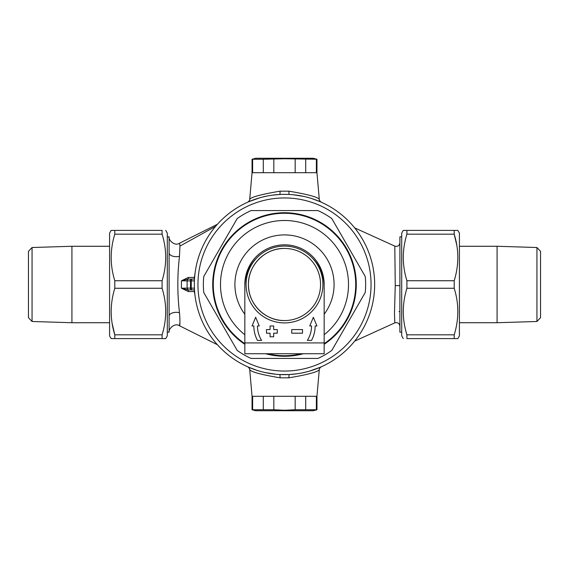 <?xml version="1.0" encoding="UTF-8"?>
<svg xmlns="http://www.w3.org/2000/svg" width="569" height="569" viewBox="0 0 569 569"><rect width="100%" height="100%" fill="white"/><g stroke="black" fill="none" stroke-linecap="round" stroke-linejoin="round"><path stroke-width="0.85" d="M354.651 341.13L394.808 322.879L394.481 313.149L395.249 285.574L394.808 246.121C397.674 246.846 399.374 245.751 399.9 242.835M190.914 279.087L194.506 279.087L190.914 279.087M194.506 289.913L188.929 289.913A1.807 1.807 0 0 1 187.13 288.106L187.13 280.894L181.433 280.78L188.353 277.452L194.406 277.416L195.217 271.975M273.831 159.242L273.831 172.706L263.283 172.706L263.283 159.242L284.5 158.758L316.954 159.242L313.348 158.282L255.652 158.282L252.046 159.242L252.622 159.242L252.622 172.706L252.046 172.706L316.954 172.706L319.28 199.264C318.782 200.039 321.257 202.5 321.393 202.237L321.385 202.23M252.046 159.242L252.046 172.706L249.72 199.264C251.349 197.023 261.448 194.328 280.033 191.177L288.967 191.177C307.53 194.321 317.63 197.016 319.28 199.264M249.72 369.736L252.046 396.294L316.954 396.294L319.28 369.736C317.651 371.977 307.552 374.672 288.967 377.823L280.033 377.823C261.47 374.679 251.37 371.984 249.72 369.736C250.218 368.961 247.743 366.5 247.607 366.763L247.615 366.77M401.707 236.825L399.9 236.825L399.9 332.175L401.707 332.175M169.1 253.141L169.1 332.175C167.855 330.056 174.221 322.154 179.534 325.781L217.394 344.714M167.293 236.825L169.1 236.825C167.855 238.944 174.221 246.846 179.534 243.219L179.946 246.078L179.484 256.285C177.293 275.055 177.293 293.867 179.484 312.715C180.807 329.038 178.645 327.118 179.989 322.943M195.217 297.025L194.406 291.584L188.353 291.548L181.433 288.22L181.433 280.78L187.962 279.087L194.506 279.087M281.719 194.385L282.693 194.356M271.861 195.231L275.19 194.826M268.689 373.264L267.409 373.022M270.026 373.492L266.271 372.795M257.295 370.455L248.681 367.24A3.606 3.478 -66.6 0 0 248.681 367.24M259.99 371.265L256.925 370.341M258.027 370.682L258.618 370.867M259.151 371.024L262.103 371.834M265.062 372.539L275.78 374.238M280.033 191.177A3.606 0.455 87 0 1 279.749 194.47L272.224 195.181M267.281 195.999L262.089 197.173M259.585 197.856L248.681 201.76A3.606 3.478 -113.4 0 0 248.71 201.753M311.705 198.545L320.319 201.76A3.606 3.478 113.4 0 0 320.319 201.76M309.01 197.735L312.075 198.659M298.974 195.508L302.729 196.205M296.15 373.904L295.425 373.997M297.139 373.769L293.81 374.174M287.281 374.615L286.307 374.644M308.213 371.486L303.526 372.631M300.311 195.736L301.591 195.978M296.214 195.103L300.688 195.807M280.033 377.823A3.606 0.455 93 0 0 279.749 374.53L289.251 374.53L296.776 373.819M301.719 373.001L306.911 371.827M309.415 371.144L320.319 367.24A3.606 3.478 66.6 0 0 320.29 367.247M310.973 198.318L310.382 198.133M309.849 197.976L306.897 197.166M303.938 196.461L293.22 194.762M169.1 236.825L169.1 252.842A7.212 3.834 180 0 0 179.484 256.285M169.1 316.158A7.212 3.834 180 0 1 179.484 312.715M301.243 195.907L302.431 196.141M192.208 289.913A1.807 0.96 90 0 1 191.248 288.106L191.248 280.894L190.501 280.894L190.501 288.106L194.484 288.177M187.13 286.925L187.13 288.106L190.501 288.106A1.807 0.96 90 0 0 191.461 289.913M194.484 280.823L191.248 280.894A1.807 0.96 90 0 1 192.208 279.087M188.353 291.548A1.807 0.391 -90 0 0 187.962 289.913L181.433 288.22L187.13 288.106A1.807 1.807 0 0 0 188.929 289.913M354.693 341.108A7.212 7.162 -140.8 0 0 354.345 341.514L354.7 341.108M354.693 227.892A7.212 7.162 140.8 0 1 354.345 227.486L354.7 227.892M187.13 280.894A1.807 1.807 0 0 1 188.929 279.087A1.807 1.807 0 0 0 187.13 280.894L190.501 280.894A1.807 0.96 90 0 1 191.461 279.087M188.353 277.452A1.807 0.391 -90 0 1 187.962 279.087M194.406 277.416A1.807 0.391 -90 0 1 194.022 279.087M194.022 289.913A1.807 0.391 -90 0 1 194.406 291.584M289.251 374.53A3.606 0.455 -93 0 0 288.967 377.823M288.967 191.177A3.606 0.455 -87 0 0 289.251 194.47M265.609 353.74A71.772 71.772 0 0 0 303.391 353.74M324.166 344.316A71.772 71.772 0 0 0 284.5 212.728A71.772 71.772 0 0 0 244.834 344.316M284.5 358.427L317.943 358.427A81.139 81.139 0 0 0 331.805 350.426L365.248 292.502A81.139 81.139 0 0 0 365.248 276.498L331.805 218.574A81.139 81.139 0 0 0 317.943 210.573L251.057 210.573A81.139 81.139 0 0 0 237.195 218.574L203.752 276.498A81.139 81.139 0 0 0 203.752 292.502L237.195 350.426A81.139 81.139 0 0 0 251.057 358.427L284.5 358.427M284.5 194.342A90.158 90.158 0 0 1 374.658 284.5A90.158 90.158 0 0 1 284.5 374.658A90.158 90.158 0 0 1 194.342 284.5A90.158 90.158 0 0 1 284.5 194.342A90.158 90.158 0 0 0 194.342 284.5A90.158 90.158 0 0 0 284.5 374.658M244.841 285.403A39.666 39.666 0 0 1 284.5 244.834A39.666 39.666 0 0 1 324.159 285.403M324.166 334.736A64.013 64.013 0 0 0 284.5 220.488A64.013 64.013 0 0 0 244.834 334.736A64.013 64.013 0 0 1 284.5 220.488M316.954 409.758L316.378 409.758L316.378 396.294L316.954 396.294L316.954 409.758L313.348 410.718L255.652 410.718L252.046 409.758L252.622 409.758L252.622 396.294L252.046 396.294L252.046 409.758M284.5 410.242L295.169 409.758L284.5 410.242L273.831 409.758L284.5 410.242M316.378 409.758L295.169 409.758L295.169 396.294L305.717 396.294L305.717 409.758M263.283 409.758L263.283 396.294L273.831 396.294L273.831 409.758L252.622 409.758M284.5 248.44A36.06 36.06 0 0 0 248.44 284.5C247.942 303.768 265.232 321.058 284.5 320.56A36.06 36.06 0 0 0 320.56 284.5A36.06 36.06 0 0 0 284.5 248.44C265.232 247.942 247.942 265.232 248.44 284.5A36.06 36.06 0 0 0 284.5 320.56M284.5 322.908A38.408 38.408 0 0 0 322.908 284.5A38.408 38.408 0 0 0 284.5 246.093A38.408 38.408 0 0 0 246.093 284.5A38.408 38.408 0 0 0 284.5 322.908M32.056 321.485L28.45 317.651L28.45 251.349L32.056 247.515L32.056 321.485L71.922 322.73L71.922 246.27L109.589 246.27M109.589 322.73L71.922 322.73M32.056 247.515L71.922 246.27M165.735 230.402L167.293 233.112L167.293 335.888L165.735 338.598L162.087 338.598L162.087 334.828C166.895 319.23 166.895 303.711 162.087 288.27L162.087 280.73C166.895 265.133 166.895 249.613 162.087 234.172L162.087 230.402L114.796 230.402L114.796 234.172C109.995 249.77 109.995 265.289 114.796 280.73L114.796 288.27C109.995 303.867 109.995 319.387 114.796 334.828L114.796 338.598L111.154 338.598L165.735 338.598M114.796 230.402L111.154 230.402L109.589 233.112L109.589 335.888L111.154 338.598M162.087 288.27L114.796 288.27M114.796 280.73L162.087 280.73M112.136 323.384L114.796 334.828L162.087 334.828M162.841 236.825L162.087 234.172L114.796 234.172M536.944 247.515L540.55 251.349L540.55 317.651L536.944 321.485L536.944 247.515L497.078 246.27L497.078 322.73L459.411 322.73M459.411 246.27L497.078 246.27M536.944 321.485L497.078 322.73M403.265 338.598L401.707 335.888L401.707 233.112L403.265 230.402L406.913 230.402L406.913 234.172C402.105 249.77 402.105 265.289 406.913 280.73L406.913 288.27C402.105 303.867 402.105 319.387 406.913 334.828L406.913 338.598L454.204 338.598L454.204 334.828C459.005 319.23 459.005 303.711 454.204 288.27L454.204 280.73C459.005 265.133 459.005 249.613 454.204 234.172L454.204 230.402L457.846 230.402L403.265 230.402M454.204 338.598L457.846 338.598L459.411 335.888L459.411 233.112L457.846 230.402M406.913 280.73L454.204 280.73M454.204 288.27L406.913 288.27M456.822 245.367L454.204 234.172L406.913 234.172M406.159 332.175L406.913 334.828L454.204 334.828M316.954 159.242L316.954 172.706L316.378 172.706L316.378 159.242M305.717 159.242L305.717 172.706L295.169 172.706L295.169 159.242M252.622 159.242L263.283 159.242M291.712 329.579L291.712 333.185L302.53 333.185L302.53 329.579L291.712 329.579M270.076 325.973L270.076 329.579L266.47 329.579L266.47 333.185L270.076 333.185L270.076 336.791L273.682 336.791L273.682 333.185L277.288 333.185L277.288 329.579L273.682 329.579L273.682 325.973L270.076 325.973M324.166 342.922L324.166 353.74L244.834 353.74L244.834 342.922L324.166 342.922L324.166 286.307A39.666 39.666 0 0 0 312.374 258.077M256.626 258.077A39.666 39.666 0 0 0 244.834 286.307L244.834 342.922M307.381 340.397L311.549 340.397A30.655 30.655 0 0 0 315.155 325.973L316.954 325.973L313.348 317.267L309.742 325.973L311.549 325.973A27.049 27.049 0 0 1 307.381 340.397M257.451 325.973A27.049 27.049 0 0 0 261.619 340.397L257.451 340.397A30.655 30.655 0 0 1 253.845 325.973L252.046 325.973L255.652 317.267L259.258 325.973L257.451 325.973M395.249 285.574L399.9 285.659M179.946 246.078L215.594 226.362M284.5 371.052A86.552 86.552 0 0 0 371.052 284.5A86.552 86.552 0 0 0 284.5 197.948A86.552 86.552 0 0 0 197.948 284.5A86.552 86.552 0 0 0 284.5 371.052M301.193 353.74A71.225 71.225 0 0 1 267.807 353.74M244.834 343.655A71.225 71.225 0 0 1 284.5 213.275A71.225 71.225 0 0 1 324.166 343.655M324.166 314.252A49.588 49.588 0 0 0 284.5 234.912A49.588 49.588 0 0 0 244.834 314.252M167.293 332.175L169.1 332.175M179.534 243.219L217.394 224.286M394.808 246.121L354.651 227.87M399.047 311.549L399.9 311.549M394.808 322.879C397.674 322.154 399.374 323.249 399.9 326.165M319.28 369.736C318.782 368.961 321.257 366.5 321.393 366.763L321.385 366.77M249.72 199.264C250.218 200.039 247.743 202.5 247.607 202.237L247.615 202.23"/></g></svg>
